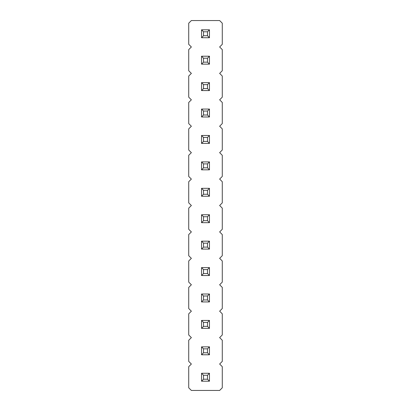 <?xml version="1.0" encoding="UTF-8"?>
<svg xmlns="http://www.w3.org/2000/svg" width="411" height="411" viewBox="0 0 411 411"><rect width="100%" height="100%" fill="white"/><g stroke="black" fill="none" stroke-linecap="round" stroke-linejoin="round"><path stroke-width="0.62" d="M191.367 20.55L188.721 23.191L188.721 44.331L191.367 46.972L188.721 49.613L188.721 70.749L191.367 73.394L188.721 76.035L188.721 97.171L191.367 99.816L188.721 102.457L188.721 123.593L191.367 126.234L188.721 128.879L188.721 150.015L191.367 152.656L188.721 155.301L188.721 176.437L191.367 179.078L188.721 181.719L188.721 202.859L191.367 205.5L188.721 208.141L188.721 229.281L191.367 231.922L188.721 234.563L188.721 255.699L191.367 258.344L188.721 260.985L188.721 282.121L191.367 284.766L188.721 287.407L188.721 308.543L191.367 311.184L188.721 313.829L188.721 334.965L191.367 337.606L188.721 340.251L188.721 361.387L191.367 364.028L188.721 366.669L188.721 387.809L191.367 390.45L219.633 390.45L222.279 387.809L222.279 366.669L219.633 364.028L222.279 361.387L222.279 340.251L219.633 337.606L222.279 334.965L222.279 313.829L219.633 311.184L222.279 308.543L222.279 287.407L219.633 284.766L222.279 282.121L222.279 260.985L219.633 258.344L222.279 255.699L222.279 234.563L219.633 231.922L222.279 229.281L222.279 208.141L219.633 205.5L222.279 202.859L222.279 181.719L219.633 179.078L222.279 176.437L222.279 155.301L219.633 152.656L222.279 150.015L222.279 128.879L219.633 126.234L222.279 123.593L222.279 102.457L219.633 99.816L222.279 97.171L222.279 76.035L219.633 73.394L222.279 70.749L222.279 49.613L219.633 46.972L222.279 44.331L222.279 23.191L219.633 20.55L191.367 20.55M201.539 267.592L209.461 267.592L207.483 269.57L203.517 269.57L201.539 267.592L201.539 275.519L209.461 275.519L209.461 267.592M201.539 241.17L209.461 241.17L207.483 243.153L203.517 243.153L201.539 241.17L201.539 249.097L209.461 249.097L209.461 241.17M201.539 188.325L209.461 188.325L207.483 190.308L203.517 190.308L201.539 188.325L201.539 196.253L209.461 196.253L209.461 188.325M209.461 214.748L201.539 214.748L201.539 222.675L209.461 222.675L209.461 214.748L207.483 216.731L207.483 220.692L209.461 222.675M209.461 169.83L209.461 161.903L207.483 163.886L207.483 167.847L209.461 169.83L201.539 169.83L201.539 161.903L209.461 161.903M201.539 109.064L209.461 109.064L207.483 111.042L203.517 111.042L201.539 109.064L201.539 116.986L209.461 116.986L209.461 109.064M209.461 135.481L201.539 135.481L201.539 143.408L209.461 143.408L209.461 135.481L207.483 137.464L207.483 141.43L209.461 143.408M209.461 381.203L209.461 373.275L207.483 375.258L207.483 379.219L209.461 381.203L201.539 381.203L201.539 373.275L209.461 373.275M201.539 346.853L209.461 346.853L207.483 348.836L203.517 348.836L201.539 346.853L201.539 354.78L209.461 354.78L209.461 346.853M209.461 328.358L209.461 320.431L207.483 322.414L207.483 326.38L209.461 328.358L201.539 328.358L201.539 320.431L209.461 320.431M209.461 301.936L209.461 294.014L207.483 295.992L207.483 299.958L209.461 301.936L201.539 301.936L201.539 294.014L209.461 294.014M209.461 56.22L201.539 56.22L201.539 64.147L209.461 64.147L209.461 56.22L207.483 58.203L207.483 62.164L209.461 64.147M209.461 90.569L209.461 82.642L207.483 84.62L207.483 88.586L209.461 90.569L201.539 90.569L201.539 82.642L209.461 82.642M209.461 29.798L201.539 29.798L201.539 37.725L209.461 37.725L209.461 29.798L207.483 31.781L207.483 35.742L209.461 37.725M201.539 275.519L203.517 273.536L203.517 269.57M209.461 275.519L207.483 273.536L207.483 269.57M203.517 273.536L207.483 273.536M201.539 249.097L203.517 247.114L203.517 243.153M209.461 249.097L207.483 247.114L207.483 243.153M203.517 247.114L207.483 247.114M201.539 196.253L203.517 194.269L203.517 190.308M209.461 196.253L207.483 194.269L207.483 190.308M203.517 194.269L207.483 194.269M201.539 222.675L203.517 220.692L207.483 220.692M201.539 214.748L203.517 216.731L207.483 216.731M203.517 220.692L203.517 216.731M201.539 161.903L203.517 163.886L207.483 163.886M201.539 169.83L203.517 167.847L203.517 163.886M203.517 167.847L207.483 167.847M201.539 116.986L203.517 115.008L203.517 111.042M209.461 116.986L207.483 115.008L207.483 111.042M203.517 115.008L207.483 115.008M201.539 143.408L203.517 141.43L207.483 141.43M201.539 135.481L203.517 137.464L207.483 137.464M203.517 141.43L203.517 137.464M201.539 373.275L203.517 375.258L207.483 375.258M201.539 381.203L203.517 379.219L203.517 375.258M203.517 379.219L207.483 379.219M201.539 354.78L203.517 352.797L203.517 348.836M209.461 354.78L207.483 352.797L207.483 348.836M203.517 352.797L207.483 352.797M201.539 320.431L203.517 322.414L207.483 322.414M201.539 328.358L203.517 326.38L203.517 322.414M203.517 326.38L207.483 326.38M201.539 294.014L203.517 295.992L207.483 295.992M201.539 301.936L203.517 299.958L203.517 295.992M203.517 299.958L207.483 299.958M201.539 64.147L203.517 62.164L207.483 62.164M201.539 56.22L203.517 58.203L207.483 58.203M203.517 62.164L203.517 58.203M201.539 82.642L203.517 84.62L207.483 84.62M201.539 90.569L203.517 88.586L203.517 84.62M203.517 88.586L207.483 88.586M201.539 37.725L203.517 35.742L207.483 35.742M201.539 29.798L203.517 31.781L207.483 31.781M203.517 35.742L203.517 31.781"/></g></svg>
